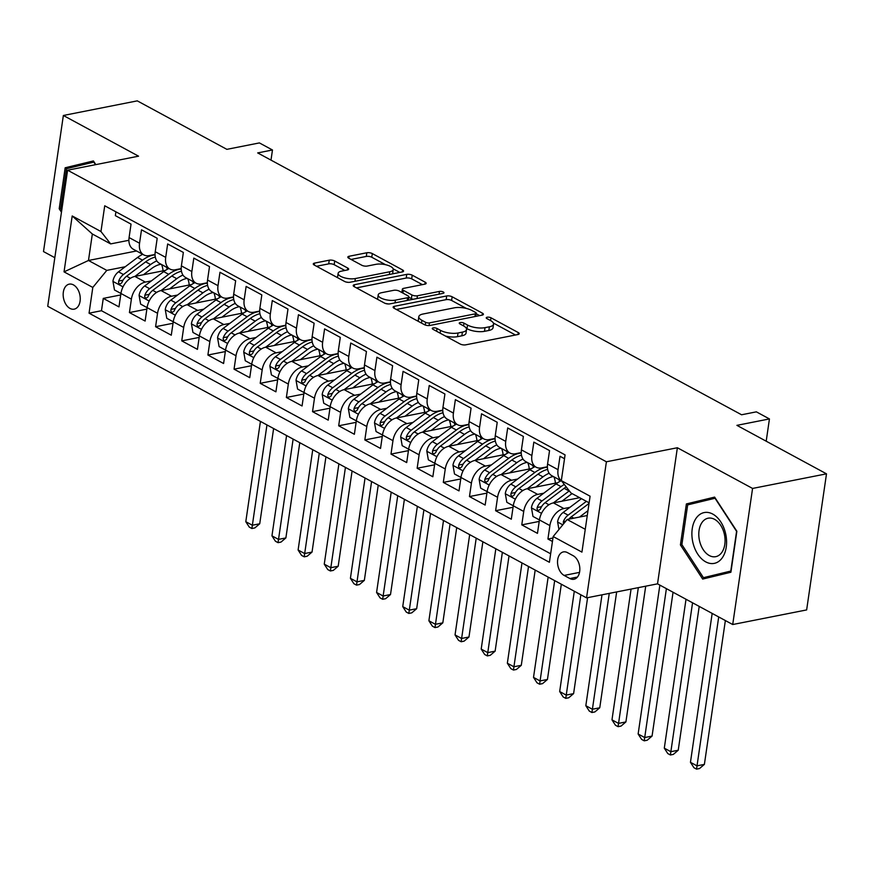 <?xml version="1.0" encoding="UTF-8"?>
<svg xmlns="http://www.w3.org/2000/svg" width="870" height="870" viewBox="0 0 870 870"><rect width="100%" height="100%" fill="white"/><g stroke="black" fill="none" stroke-linecap="round" stroke-linejoin="round"><path stroke-width="1.3" d="M433.173 327.903A2.74 0.99 8.3 0 0 432.26 328.479A2.74 0.99 8.3 0 0 432.934 329.273L460.208 344.031A3.915 1.403 8.3 0 0 465.678 344.846L517.933 334.526A3.915 1.403 8.3 0 0 519.227 333.699A3.915 1.403 8.3 0 0 518.259 332.558L490.984 317.8A2.74 0.99 8.3 0 0 487.156 317.224A2.74 0.99 8.3 0 0 486.243 317.8A2.74 0.99 8.3 0 0 486.917 318.605L490.452 320.508A12.517 4.502 8.3 0 1 493.551 324.151A12.517 4.502 8.3 0 1 489.375 326.794L485.025 327.653A12.517 4.502 8.3 0 1 467.516 325.043L463.993 323.129A2.74 0.99 8.3 0 0 460.165 322.563A2.74 0.99 8.3 0 0 459.251 323.14A2.74 0.99 8.3 0 0 459.925 323.934L463.46 325.848A12.517 4.502 8.3 0 1 466.548 329.491A12.517 4.502 8.3 0 1 462.383 332.133L458.033 332.992A12.517 4.502 8.3 0 1 440.524 330.382L437.001 328.469A2.74 0.99 8.3 0 0 433.173 327.903M69.991 308.426A12.745 8.341 -101.2 0 0 74.189 309.154A12.745 8.341 -101.2 0 0 80.247 298.149A12.745 8.341 -101.2 0 0 73.428 284.881A12.745 8.341 -101.2 0 0 69.241 284.142A12.745 8.341 -101.2 0 0 63.173 295.147A12.745 8.341 -101.2 0 0 69.991 308.426M334.722 261A3.915 1.403 8.3 0 0 329.251 260.195L314.592 263.088A3.915 1.403 8.3 0 0 313.287 263.914A3.915 1.403 8.3 0 0 314.255 265.046L344.553 281.445A3.915 1.403 8.3 0 0 350.023 282.261L402.266 271.929A3.915 1.403 8.3 0 0 403.571 271.103A3.915 1.403 8.3 0 0 402.603 269.972L372.306 253.572A3.915 1.403 8.3 0 0 366.835 252.757L349.131 256.258A3.915 1.403 8.3 0 0 347.826 257.085A3.915 1.403 8.3 0 0 348.794 258.227L361.757 265.241A3.915 1.403 8.3 0 0 367.227 266.057L376.014 264.317A10.462 3.763 8.3 0 1 387.378 265.187A10.462 3.763 8.3 0 1 393.229 269.548A10.462 3.763 8.3 0 1 389.749 271.755L355.351 278.552A10.462 3.763 8.3 0 1 343.976 277.682A10.462 3.763 8.3 0 1 338.136 273.321A10.462 3.763 8.3 0 1 341.616 271.114L347.347 269.983A3.915 1.403 8.3 0 0 348.652 269.156A3.915 1.403 8.3 0 0 347.685 268.025L334.722 261L334.178 264.687A3.915 1.403 8.3 0 0 328.708 263.871L316.517 266.274M752.572 488.44L677.371 447.745L657.524 583.846L732.714 624.529L752.572 488.44L826.5 473.835L736.912 425.354L769.439 418.927L756.367 411.847L741.577 414.772L257.683 152.913L272.473 149.988L259.39 142.919L226.863 149.346L137.286 100.866L63.358 115.482L43.5 251.571L54.821 257.694M677.371 447.745L606.401 461.785L67.588 170.205L138.558 156.176L63.358 115.482M394.436 306.294A3.915 1.403 8.3 0 0 393.131 307.121A3.915 1.403 8.3 0 0 394.099 308.263L424.397 324.651A3.915 1.403 8.3 0 0 429.867 325.467L482.11 315.136A3.915 1.403 8.3 0 0 483.415 314.32A3.915 1.403 8.3 0 0 482.448 313.178L452.15 296.779A3.915 1.403 8.3 0 0 446.68 295.963L394.436 306.294L394.143 308.284M356.45 287.883L406.225 278.041A3.915 1.403 8.3 0 1 411.695 278.857L412.228 275.181L425.191 282.195A3.915 1.403 8.3 0 1 426.159 283.337A3.915 1.403 8.3 0 1 424.864 284.153L403.669 288.351A3.915 1.403 8.3 0 0 402.364 289.166A3.915 1.403 8.3 0 0 403.332 290.308L411.934 294.963A3.915 1.403 8.3 0 0 417.404 295.778L439.47 291.417A2.74 0.99 8.3 0 1 442.438 291.646A2.74 0.99 8.3 0 1 443.972 292.788A2.74 0.99 8.3 0 1 443.058 293.364L389.945 303.869A3.915 1.403 8.3 0 1 384.475 303.054L354.177 286.654L354.514 284.697A3.915 1.403 8.3 0 0 353.209 285.512A3.915 1.403 8.3 0 0 354.177 286.654M354.514 284.697L406.758 274.365A3.915 1.403 8.3 0 1 412.228 275.181M826.5 473.835L806.642 609.924L732.714 624.529M120.712 294.952L103.269 298.399L118.972 306.892L120.93 293.473L131.392 299.128A15.932 10.603 -61.6 0 1 145.366 282.087L151.413 280.89M146.867 309.111L129.434 312.558L145.127 321.052L147.084 307.621L157.546 313.287A15.932 10.603 -61.6 0 1 171.52 296.235L177.567 295.039M173.021 323.27L155.589 326.707L171.281 335.2L173.239 321.78L183.7 327.446A15.932 10.603 -61.6 0 1 197.675 310.394L203.721 309.198M199.176 337.419L181.743 340.866L197.436 349.359L199.393 335.929L209.855 341.595A15.932 10.603 -61.6 0 1 223.829 324.543L229.887 323.346M225.33 351.578L207.897 355.025L223.59 363.508L225.547 350.088L236.009 355.754A15.932 10.603 -61.6 0 1 249.984 338.702L256.041 337.506M251.495 365.726L234.052 369.174L249.744 377.667L251.713 364.247L262.174 369.902A15.932 10.603 -61.6 0 1 276.149 352.85L282.195 351.654M277.65 379.885L260.217 383.333L275.91 391.826L277.867 378.396L288.329 384.062A15.932 10.603 -61.6 0 1 302.303 367.01L308.35 365.813M303.804 394.034L286.371 397.481L302.064 405.975L304.022 392.555L314.483 398.21A15.932 10.603 -61.6 0 1 328.458 381.158L334.504 379.962M329.958 408.193L312.526 411.64L328.218 420.134L330.176 406.703L340.638 412.369A15.932 10.603 -61.6 0 1 354.612 395.317L360.658 394.121M356.113 422.341L338.68 425.789L354.373 434.282L356.33 420.862L366.792 426.517A15.932 10.603 -61.6 0 1 380.766 409.465L386.824 408.269M382.278 436.501L364.834 439.948L380.527 448.441L382.485 435.011L392.957 440.677A15.932 10.603 -61.6 0 1 406.932 423.625L412.978 422.428M408.432 450.649L390.989 454.096L406.692 462.59L408.65 449.17L419.112 454.825A15.932 10.603 -61.6 0 1 433.086 437.773L439.132 436.588M434.587 464.808L417.154 468.256L432.847 476.749L434.804 463.318L445.266 468.984A15.932 10.603 -61.6 0 1 459.24 451.932L465.287 450.736M460.741 478.957L443.308 482.404L459.001 490.897L460.959 477.478L471.42 483.133A15.932 10.603 -61.6 0 1 485.395 466.092L491.441 464.895M486.895 493.116L469.463 496.563L485.155 505.057L487.113 491.626L497.575 497.292A15.932 10.603 -61.6 0 1 511.549 480.24L517.596 479.044M513.05 507.275L495.617 510.712L511.31 519.205L513.267 505.785L523.729 511.451A15.932 10.603 -61.6 0 1 537.703 494.399L543.761 493.203M539.215 521.424L521.772 524.871L537.464 533.364L539.433 519.934A15.932 10.603 -61.6 0 1 553.407 502.893L579.659 497.694M564.521 458.707L560.008 456.271L558.051 469.691A15.932 10.603 -61.6 0 0 561.509 480.882M561.596 481.001L551.83 475.705A15.932 10.603 -61.6 0 1 547.578 464.036L549.546 450.606L533.843 442.112L531.885 455.543A15.932 10.603 -61.6 0 0 536.137 467.212A15.932 10.603 -61.6 0 0 541.575 467.908L547.393 466.766M536.137 467.212L525.676 461.557A15.932 10.603 118.4 0 1 521.424 449.877L523.381 436.446L507.688 427.964L505.731 441.384A15.932 10.603 -61.6 0 0 509.972 453.063A15.932 10.603 -61.6 0 0 515.421 453.759L521.239 452.607M509.972 453.063L499.51 447.397A15.932 10.603 118.4 0 1 495.269 435.718L497.227 422.298L481.534 413.805L479.577 427.235A15.932 10.603 -61.6 0 0 483.818 438.904A15.932 10.603 -61.6 0 0 489.255 439.6L495.073 438.458M483.818 438.904L473.356 433.249A15.932 10.603 118.4 0 1 469.115 421.569L471.072 408.139L455.38 399.645L453.422 413.076A15.932 10.603 -61.6 0 0 457.663 424.756A15.932 10.603 -61.6 0 0 463.101 425.452L468.919 424.299M457.663 424.756L447.202 419.09A15.932 10.603 118.4 0 1 442.96 407.41L444.918 393.99L429.225 385.497L427.268 398.917A15.932 10.603 -61.6 0 0 431.509 410.596A15.932 10.603 -61.6 0 0 436.947 411.292L442.765 410.151M431.509 410.596L421.047 404.941A15.932 10.603 118.4 0 1 416.806 393.262L418.764 379.831L403.071 371.338L401.103 384.768A15.932 10.603 -61.6 0 0 405.355 396.448A15.932 10.603 -61.6 0 0 410.792 397.144L416.61 395.991M405.355 396.448L394.893 390.782A15.932 10.603 118.4 0 1 390.641 379.103L392.609 365.683L376.906 357.189L374.948 370.609A15.932 10.603 -61.6 0 0 379.2 382.289A15.932 10.603 -61.6 0 0 384.638 382.985L390.456 381.832M379.2 382.289L368.728 376.634A15.932 10.603 118.4 0 1 364.486 364.954L366.444 351.523L350.751 343.03L348.794 356.461A15.932 10.603 -61.6 0 0 353.035 368.14A15.932 10.603 -61.6 0 0 358.473 368.837L364.302 367.684M353.035 368.14L342.573 362.475A15.932 10.603 118.4 0 1 338.332 350.795L340.29 337.375L324.597 328.882L322.639 342.301A15.932 10.603 -61.6 0 0 326.881 353.981A15.932 10.603 -61.6 0 0 332.318 354.677L338.136 353.524M326.881 353.981L316.419 348.326A15.932 10.603 118.4 0 1 312.178 336.647L314.135 323.216L298.443 314.722L296.485 328.153A15.932 10.603 -61.6 0 0 300.726 339.833A15.932 10.603 -61.6 0 0 306.164 340.529L311.982 339.376M300.726 339.833L290.265 334.167A15.932 10.603 118.4 0 1 286.023 322.487L287.981 309.067L272.288 300.574L270.331 313.994A15.932 10.603 -61.6 0 0 274.572 325.674A15.932 10.603 -61.6 0 0 280.01 326.37L285.828 325.217M274.572 325.674L264.11 320.008A15.932 10.603 118.4 0 1 259.869 308.339L261.826 294.908L246.134 286.415L244.165 299.846A15.932 10.603 -61.6 0 0 248.418 311.525A15.932 10.603 -61.6 0 0 253.855 312.221L259.673 311.068M248.418 311.525L237.956 305.859A15.932 10.603 118.4 0 1 233.704 294.18L235.661 280.76L219.969 272.267L218.011 285.686A15.932 10.603 -61.6 0 0 222.252 297.366A15.932 10.603 -61.6 0 0 227.701 298.062L233.519 296.909M222.252 297.366L211.791 291.7A15.932 10.603 118.4 0 1 207.549 280.031L209.507 266.601L193.814 258.107L191.857 271.538A15.932 10.603 -61.6 0 0 196.098 283.207A15.932 10.603 -61.6 0 0 201.535 283.903L207.354 282.761M196.098 283.207L185.636 277.552A15.932 10.603 118.4 0 1 181.395 265.872L183.352 252.441L167.66 243.959L165.702 257.379A15.932 10.603 -61.6 0 0 169.944 269.058A15.932 10.603 -61.6 0 0 175.381 269.754L181.199 268.602M169.944 269.058L159.482 263.392A15.932 10.603 118.4 0 1 155.241 251.713L157.198 238.293L141.505 229.8L139.548 243.23A15.932 10.603 -61.6 0 0 143.789 254.899A15.932 10.603 -61.6 0 0 149.227 255.595L155.045 254.453M142.691 254.312A30.483 20.282 -61.6 0 0 137.547 257.466L118.494 271.832A10.56 7.025 -61.6 0 0 112.937 281.206L114.481 289.982L120.93 293.462A15.932 10.603 118.4 0 1 134.904 276.421L165.463 270.374M168.845 268.46A30.483 20.282 -61.6 0 0 163.701 271.614L144.659 285.98A10.56 7.025 -61.6 0 0 139.091 295.365L140.635 304.13L147.084 307.621A15.932 10.603 118.4 0 1 161.059 290.569L191.617 284.533M195 282.619A30.483 20.282 -61.6 0 0 189.856 285.773L170.814 300.139A10.56 7.025 -61.6 0 0 165.256 309.513L166.79 318.289L173.239 321.78A15.932 10.603 118.4 0 1 187.213 304.728L217.772 298.693M221.154 296.768A30.483 20.282 -61.6 0 0 216.01 299.922L196.968 314.287A10.56 7.025 -61.6 0 0 191.411 323.673L192.944 332.438L199.393 335.929A15.932 10.603 118.4 0 1 213.367 318.888L243.926 312.841M247.308 310.927A30.483 20.282 -61.6 0 0 242.175 314.081L223.122 328.447A10.56 7.025 -61.6 0 0 217.565 337.821L219.109 346.597L225.547 350.088A15.932 10.603 118.4 0 1 239.522 333.036L270.081 327M273.474 325.075A30.483 20.282 -61.6 0 0 268.33 328.24L249.277 342.595A10.56 7.025 -61.6 0 0 243.72 351.98L245.264 360.745L251.713 364.236A15.932 10.603 118.4 0 1 265.687 347.195L296.246 341.149M299.628 339.235A30.483 20.282 -61.6 0 0 294.484 342.388L275.431 356.754A10.56 7.025 -61.6 0 0 269.874 366.129L271.418 374.905L277.867 378.396A15.932 10.603 118.4 0 1 291.841 361.344L322.4 355.308M325.782 353.383A30.483 20.282 -61.6 0 0 320.638 356.548L301.596 370.903A10.56 7.025 -61.6 0 0 296.028 380.288L297.573 389.053L304.022 392.544A15.932 10.603 118.4 0 1 317.996 375.503L348.555 369.456M351.937 367.542A30.483 20.282 -61.6 0 0 346.793 370.696L327.751 385.062A10.56 7.025 -61.6 0 0 322.194 394.436L323.727 403.212L330.176 406.703A15.932 10.603 118.4 0 1 344.15 389.651L374.709 383.616M378.091 381.691A30.483 20.282 -61.6 0 0 372.947 384.855L353.905 399.221A10.56 7.025 -61.6 0 0 348.348 408.596L349.881 417.372L356.33 420.852A15.932 10.603 118.4 0 1 370.305 403.81L400.863 397.764M404.256 395.85A30.483 20.282 -61.6 0 0 399.112 399.004L380.06 413.37A10.56 7.025 -61.6 0 0 374.502 422.744L376.047 431.52L382.485 435.011A15.932 10.603 118.4 0 1 396.459 417.959L427.029 411.923M408.65 449.17A15.932 10.603 118.4 0 1 422.624 432.118L453.183 426.072M456.565 424.158A30.483 20.282 -61.6 0 0 451.421 427.311L432.368 441.677A10.56 7.025 -61.6 0 0 426.811 451.062L428.355 459.828L434.804 463.318A15.932 10.603 118.4 0 1 448.779 446.266L479.337 440.231M482.719 438.317A30.483 20.282 -61.6 0 0 477.576 441.471L458.533 455.837A10.56 7.025 -61.6 0 0 452.965 465.211L454.51 473.987L460.959 477.467A15.932 10.603 118.4 0 1 474.933 460.426L505.492 454.379M508.874 452.465A30.483 20.282 -61.6 0 0 503.73 455.619L484.688 469.985A10.56 7.025 -61.6 0 0 479.131 479.37L480.664 488.135L487.113 491.626A15.932 10.603 118.4 0 1 501.087 474.574L531.646 468.538M535.028 466.624A30.483 20.282 -61.6 0 0 529.895 469.778L510.842 484.144A10.56 7.025 -61.6 0 0 505.285 493.518L506.829 502.294L513.267 505.785A15.932 10.603 118.4 0 1 527.242 488.733L557.8 482.698M573.221 555.734L567.468 552.624A12.354 8.08 -101.2 0 0 563.412 551.906A12.354 8.08 -101.2 0 0 557.539 562.575A12.354 8.08 -101.2 0 0 564.141 575.429L569.893 578.539A12.354 8.08 -101.2 0 0 573.961 579.257A12.354 8.08 -101.2 0 0 579.833 568.599A12.354 8.08 -101.2 0 0 573.221 555.734M606.401 461.785L586.554 597.875L47.73 306.294L67.588 170.205M103.269 298.399L101.475 310.721L89.055 313.178L549.405 562.292L553.168 536.551L567.142 519.499L587.272 515.519M89.055 313.178L92.807 287.437L64.043 271.864L72.199 215.956L100.963 231.529L104.726 205.777L565.076 454.89L561.324 480.642L590.088 496.204L581.932 552.113L553.168 536.551M552.95 538.03L547.926 539.03L549.894 525.6A15.932 10.603 -61.6 0 1 563.869 508.548L569.915 507.351M115.906 211.823L115.351 215.64L131.044 224.134L129.086 237.564A15.932 10.603 118.4 0 0 133.327 249.244L143.789 254.899M521.772 524.871L523.729 511.451M495.617 510.712L497.575 497.292M469.463 496.563L471.42 483.133M443.308 482.404L445.266 468.984M417.154 468.256L419.112 454.825M390.989 454.096L392.957 440.677M364.834 439.948L366.792 426.517M338.68 425.789L340.638 412.369M312.526 411.64L314.483 398.21M286.371 397.481L288.329 384.062M260.217 383.333L262.174 369.902M234.052 369.174L236.009 355.754M207.897 355.025L209.855 341.595M181.743 340.866L183.7 327.446M155.589 326.707L157.546 313.287M129.434 312.558L131.392 299.128M101.475 310.721L550.645 553.788M547.926 539.03L552.45 541.466M136.536 250.973L88.479 260.478L106.792 270.385L125.258 266.731M567.142 519.499L585.26 529.308M589.131 502.827L571.003 493.018L561.324 480.642M657.524 583.846L586.554 597.875M270.994 160.113L272.473 149.988M766.198 441.199L769.439 418.927M128.89 240.294L110.653 243.904L92.34 233.997L88.479 260.478L64.043 271.864M100.963 231.529L110.653 243.904M106.792 270.385L92.807 287.437M72.199 215.956L92.34 233.997M714.618 497.107L686.386 503.937L680.416 544.924L702.666 579.072L730.898 572.242L736.868 531.255L714.618 497.107M95.809 164.626L93.405 160.939L65.174 167.779L59.203 208.756L61.455 212.215M714.933 497.575L698.817 501.479L698.708 502.207M714.368 575.527L714.77 576.147M681.906 544.631L680.416 544.924M698.817 501.479L686.386 503.937M93.721 161.418L77.593 165.322L77.495 166.05M60.693 208.463L59.203 208.756M77.593 165.322L65.174 167.779M445.505 336.07A12.517 4.502 8.3 0 0 457.489 336.668L458.033 332.992M466.548 329.491L466.015 333.166A12.517 4.502 8.3 0 1 461.85 335.809L457.489 336.668M493.551 324.151L493.007 327.827A12.517 4.502 8.3 0 1 488.842 330.469L484.492 331.329A12.517 4.502 8.3 0 1 466.983 328.719L466.353 328.381M515.464 335.004L493.344 323.042M466.331 308.426L451.617 300.465A3.915 1.403 8.3 0 0 446.147 299.65L396.372 309.481M479.642 315.625L476.162 313.744M425.637 322.324A2.74 0.99 8.3 0 0 429.465 322.89L475.324 313.831A2.74 0.99 8.3 0 0 476.238 313.254A2.74 0.99 8.3 0 0 475.564 312.45L471.834 310.438A12.517 4.502 8.3 0 0 454.336 307.828L422.983 314.026A12.517 4.502 8.3 0 0 418.818 316.669A12.517 4.502 8.3 0 0 421.917 320.312L425.637 322.324L425.245 325.021M418.818 316.669L418.285 320.345A12.517 4.502 8.3 0 0 418.481 321.454M411.695 278.857L422.396 284.642M408.791 297.235L411.401 298.638A3.915 1.403 8.3 0 0 413.141 299.28M381.68 292.69A10.462 3.763 8.3 0 0 378.2 294.897A10.462 3.763 8.3 0 0 384.051 299.258A10.462 3.763 8.3 0 0 395.415 300.128L407.541 297.736A3.915 1.403 8.3 0 0 408.835 296.909A3.915 1.403 8.3 0 0 407.878 295.767L399.276 291.113A3.915 1.403 8.3 0 0 393.805 290.297L381.68 292.69M378.2 294.897L377.667 298.573A10.462 3.763 8.3 0 0 377.797 299.432M385.301 303.412A10.462 3.763 8.3 0 0 388.792 303.978M344.879 270.472L334.178 264.687M338.136 273.321L337.593 276.997A10.462 3.763 8.3 0 0 337.68 277.726M345.934 281.989A10.462 3.763 8.3 0 0 348.424 282.369M392.424 273.876A10.462 3.763 8.3 0 0 392.696 273.224L393.229 269.548M385.519 264.697L371.773 257.248A3.915 1.403 8.3 0 0 366.303 256.433L351.067 259.445M399.798 272.419L393.153 268.819M579.518 517.052L587.979 510.668M558.942 529.493L557.594 521.826A10.56 7.025 -61.6 0 1 563.151 512.452L581.443 498.662M568.904 519.151A10.56 7.025 -61.6 0 1 571.264 516.834L589.033 503.436M586.413 501.348L568.121 515.138A10.56 7.025 118.4 0 0 563.336 521.685L563.455 523.99M712.171 613.415L690.454 762.316L696.99 765.85L704.385 764.393L725.362 620.56M718.707 616.95L696.544 769.134L693.934 767.721L690.454 762.316M704.385 764.393L699.502 768.547L696.544 769.134M705.744 561.879A25.893 16.932 -101.2 0 0 726.232 547.176A25.893 16.932 -101.2 0 0 712.726 514.061A25.893 16.932 -101.2 0 0 692.237 528.775A25.893 16.932 -101.2 0 0 705.744 561.879M709.289 555.538A19.608 12.822 -101.2 0 0 715.727 556.669A19.608 12.822 -101.2 0 0 725.058 539.748A19.608 12.822 -101.2 0 0 714.574 519.336A19.608 12.822 -101.2 0 0 708.126 518.205A19.608 12.822 -101.2 0 0 698.806 535.126A19.608 12.822 -101.2 0 0 709.289 555.538M730.996 571.536L703.438 577.68L681.884 544.598L687.67 504.883L715.031 498.26L736.586 531.352L730.789 571.057L703.438 577.68M61.759 210.105L60.672 208.43L66.457 168.715L93.819 162.103L95.504 164.68M561.922 501.207L570.231 494.943A25.295 16.834 -61.6 0 1 572.134 493.627M553.363 502.893L569.121 491.006A30.483 20.282 -61.6 0 1 569.317 490.865M549.894 525.6L532.984 516.443L531.439 507.678A10.56 7.025 -61.6 0 1 536.997 498.292L556.05 483.927A30.483 20.282 -61.6 0 1 561.193 480.773M564.293 484.449A30.483 20.282 118.4 0 0 561.019 486.624L541.966 500.989A10.56 7.025 118.4 0 0 537.181 507.536L537.051 509.146L538.247 510.733L540.313 509.233A10.56 7.025 -61.6 0 1 545.109 502.686L564.151 488.32A30.483 20.282 -61.6 0 1 566.207 486.885M537.181 507.536L541.434 506.688A5.383 3.578 -61.6 0 1 542.206 505.698M686.017 599.267L664.299 748.156L670.835 751.702L678.23 750.234L699.208 606.401M692.553 602.801L670.389 754.975L667.779 753.561L664.299 748.156M678.23 750.234L673.347 754.399L670.389 754.975M535.768 487.048L544.076 480.784A25.295 16.834 -61.6 0 1 553.363 476.542M537.703 494.399L527.242 488.733L542.967 476.858A30.483 20.282 -61.6 0 1 549.155 473.226M553.875 476.814A25.295 16.834 -61.6 0 1 555.397 483.165M547.404 467.179A30.483 20.282 118.4 0 0 534.865 472.464L515.812 486.83A10.56 7.025 118.4 0 0 511.016 493.377L510.897 494.997L512.093 496.574L514.159 495.073A10.56 7.025 -61.6 0 1 518.955 488.527L537.997 474.161A30.483 20.282 -61.6 0 1 547.643 469.376M558.844 479.511A25.295 16.834 -61.6 0 1 559.606 481.599M511.016 493.377L515.279 492.54A5.383 3.578 -61.6 0 1 516.051 491.539M659.862 585.108L638.134 734.008L644.681 737.543L652.065 736.085L673.054 592.252M666.398 588.642L644.235 740.827L641.625 739.413L638.134 734.008M652.065 736.085L647.193 740.239L644.235 740.827M509.613 472.899L517.911 466.635A25.295 16.834 -61.6 0 1 527.209 462.383M511.549 480.24L501.087 474.574L516.813 462.699A30.483 20.282 -61.6 0 1 523 459.077M527.72 462.666A25.295 16.834 -61.6 0 1 529.243 469.017M521.239 453.02A30.483 20.282 118.4 0 0 508.7 458.316L489.658 472.682A10.56 7.025 118.4 0 0 484.862 479.229L484.742 480.838L485.938 482.426L488.005 480.925A10.56 7.025 -61.6 0 1 492.79 474.378L511.843 460.012A30.483 20.282 -61.6 0 1 521.489 455.217M532.69 465.352A25.295 16.834 -61.6 0 1 533.451 467.44M484.862 479.229L489.114 478.38A5.383 3.578 -61.6 0 1 489.897 477.391M631.065 589.077L611.98 719.849L618.516 723.394L625.911 721.926L645.714 586.173M638.33 587.631L618.081 726.668L615.46 725.254L611.98 719.849M625.911 721.926L621.039 726.091L618.081 726.668M483.448 458.74L491.757 452.476A25.295 16.834 -61.6 0 1 501.055 448.235M485.395 466.092L474.933 460.426L490.658 448.55A30.483 20.282 -61.6 0 1 496.846 444.918M501.566 448.507A25.295 16.834 -61.6 0 1 503.077 454.858M495.084 438.871A30.483 20.282 118.4 0 0 482.546 444.157L463.503 458.523A10.56 7.025 118.4 0 0 458.707 465.069L458.588 466.679L459.784 468.267L461.85 466.766A10.56 7.025 -61.6 0 1 466.635 460.219L485.688 445.853A30.483 20.282 -61.6 0 1 495.324 441.068M506.536 451.204A25.295 16.834 -61.6 0 1 507.297 453.292M458.707 465.069L462.96 464.232A5.383 3.578 -61.6 0 1 463.743 463.231M601.996 594.819L585.825 705.7L592.361 709.235L599.756 707.778L616.656 591.915M609.261 593.383L591.926 712.519L589.305 711.105L585.825 705.7M599.756 707.778L594.884 711.932L591.926 712.519M457.294 444.592L465.602 438.328A25.295 16.834 -61.6 0 1 474.889 434.076M459.24 451.932L448.779 446.266L464.504 434.391A30.483 20.282 -61.6 0 1 470.681 430.77M475.411 434.358A25.295 16.834 -61.6 0 1 476.923 440.709M468.93 424.712A30.483 20.282 118.4 0 0 456.391 430.008L437.338 444.363A10.56 7.025 118.4 0 0 432.553 450.921L432.433 452.53L433.619 454.118L435.685 452.617A10.56 7.025 -61.6 0 1 440.481 446.071L459.534 431.705A30.483 20.282 -61.6 0 1 469.169 426.909M480.381 437.044A25.295 16.834 -61.6 0 1 481.132 439.132M432.553 450.921L436.805 450.073A5.383 3.578 -61.6 0 1 437.588 449.083M574.298 591.241L559.671 691.541L566.207 695.086L573.602 693.618L587.598 597.668M580.845 594.786L565.772 698.36L563.151 696.946L559.671 691.541M573.602 693.618L568.719 697.783L565.772 698.36M431.139 430.433L439.448 424.168A25.295 16.834 -61.6 0 1 448.735 419.927M433.086 437.773L422.624 432.118L438.339 420.243A30.483 20.282 -61.6 0 1 444.526 416.61M408.65 449.159L402.201 445.679L400.657 436.903A10.56 7.025 -61.6 0 1 406.214 427.529L425.267 413.163A30.483 20.282 -61.6 0 1 430.411 410.009M449.246 420.199A25.295 16.834 -61.6 0 1 450.769 426.55M442.776 410.564A30.483 20.282 118.4 0 0 430.237 415.849L411.184 430.215A10.56 7.025 118.4 0 0 406.399 436.762L406.268 438.371L407.464 439.959L409.531 438.458A10.56 7.025 -61.6 0 1 414.327 431.911L433.369 417.546A30.483 20.282 -61.6 0 1 443.015 412.75M454.216 422.885A25.295 16.834 -61.6 0 1 454.977 424.984M406.399 436.762L410.651 435.924A5.383 3.578 -61.6 0 1 411.434 434.924M548.144 577.093L533.517 677.393L540.053 680.927L547.447 679.47L561.335 584.227M554.679 580.627L539.607 684.211L536.997 682.798L533.517 677.393M547.447 679.47L542.565 683.624L539.607 684.211M404.985 416.273L413.293 410.009A25.295 16.834 -61.6 0 1 422.581 405.768M406.932 423.625L396.459 417.959L412.184 406.083A30.483 20.282 -61.6 0 1 418.372 402.451M423.092 406.051A25.295 16.834 -61.6 0 1 424.614 412.402M416.621 396.405A30.483 20.282 118.4 0 0 404.082 401.69L385.029 416.056A10.56 7.025 118.4 0 0 380.233 422.602L380.114 424.223L381.31 425.811L383.376 424.31A10.56 7.025 -61.6 0 1 388.172 417.763L407.214 403.397A30.483 20.282 -61.6 0 1 416.86 398.601M428.062 408.737A25.295 16.834 -61.6 0 1 428.823 410.825M380.233 422.602L384.496 421.765A5.383 3.578 -61.6 0 1 385.269 420.775M521.989 562.933L507.351 663.234L513.898 666.768L521.293 665.311L535.18 570.078M528.525 566.468L513.452 670.052L510.842 668.639L507.351 663.234M521.293 665.311L516.41 669.465L513.452 670.052M378.831 402.125L387.139 395.861A25.295 16.834 -61.6 0 1 396.426 391.62M370.272 403.821L386.03 391.924A30.483 20.282 -61.6 0 1 392.218 388.303M396.937 391.892A25.295 16.834 -61.6 0 1 398.46 398.242M390.467 382.256A30.483 20.282 118.4 0 0 377.917 387.541L358.875 401.907A10.56 7.025 118.4 0 0 354.079 408.454L353.959 410.064L355.156 411.651L357.222 410.151A10.56 7.025 -61.6 0 1 362.018 403.604L381.06 389.238A30.483 20.282 -61.6 0 1 390.706 384.442M401.907 394.578A25.295 16.834 -61.6 0 1 402.669 396.676M354.079 408.454L358.342 407.617A5.383 3.578 -61.6 0 1 359.114 406.616M495.835 548.785L481.197 649.085L487.744 652.62L495.128 651.162L509.026 555.919M502.371 552.319L487.298 655.904L484.677 654.49L481.197 649.085M495.128 651.162L490.256 655.317L487.298 655.904M352.676 387.966L360.974 381.702A25.295 16.834 -61.6 0 1 370.272 377.46M344.107 389.662L359.875 377.776A30.483 20.282 -61.6 0 1 366.063 374.144M370.783 377.743A25.295 16.834 -61.6 0 1 372.306 384.094M364.302 368.097A30.483 20.282 118.4 0 0 351.763 373.382L332.721 387.748A10.56 7.025 118.4 0 0 327.925 394.295L327.805 395.915L329.001 397.503L331.068 396.002A10.56 7.025 -61.6 0 1 335.853 389.455L354.906 375.09A30.483 20.282 -61.6 0 1 364.552 370.294M375.753 380.429A25.295 16.834 -61.6 0 1 376.514 382.517M327.925 394.295L332.177 393.457A5.383 3.578 -61.6 0 1 332.96 392.468M469.68 534.626L455.043 634.926L461.578 638.46L468.973 637.003L482.872 541.771M476.216 538.16L461.143 641.745L458.523 640.331L455.043 634.926M468.973 637.003L464.101 641.157L461.143 641.745M326.511 373.817L334.819 367.553A25.295 16.834 -61.6 0 1 344.107 363.301M317.952 375.503L333.721 363.616A30.483 20.282 -61.6 0 1 339.898 359.995M344.629 363.584A25.295 16.834 -61.6 0 1 346.14 369.935M338.147 353.949A30.483 20.282 118.4 0 0 325.608 359.234L306.566 373.6A10.56 7.025 118.4 0 0 301.77 380.146L301.651 381.756L302.836 383.344L304.913 381.843A10.56 7.025 -61.6 0 1 309.698 375.296L328.751 360.93A30.483 20.282 -61.6 0 1 338.387 356.135M349.599 366.27A25.295 16.834 -61.6 0 1 350.349 368.369M301.77 380.146L306.022 379.298A5.383 3.578 -61.6 0 1 306.805 378.309M443.515 520.467L428.888 620.767L435.424 624.312L442.819 622.844L456.717 527.611M450.062 524.012L434.989 627.596L432.368 626.172L428.888 620.767M442.819 622.844L437.947 627.009L434.989 627.596M300.357 359.658L308.665 353.394A25.295 16.834 -61.6 0 1 317.952 349.153M291.798 361.354L307.567 349.468A30.483 20.282 -61.6 0 1 313.744 345.836M318.474 349.425A25.295 16.834 -61.6 0 1 319.986 355.786M311.993 339.789A30.483 20.282 118.4 0 0 299.454 345.075L280.401 359.44A10.56 7.025 118.4 0 0 275.616 365.987L275.496 367.608L276.682 369.195L278.748 367.684A10.56 7.025 -61.6 0 1 283.544 361.137L302.597 346.782A30.483 20.282 -61.6 0 1 312.232 341.986M323.444 352.122A25.295 16.834 -61.6 0 1 324.195 354.21M275.616 365.987L279.868 365.15A5.383 3.578 -61.6 0 1 280.651 364.16M417.361 506.318L402.734 606.618L409.27 610.153L416.665 608.695L430.552 513.452M423.907 509.853L408.824 613.437L406.214 612.023L402.734 606.618M416.665 608.695L411.782 612.85L408.824 613.437M274.202 345.51L282.511 339.246A25.295 16.834 -61.6 0 1 291.798 334.993M265.644 347.195L281.401 335.309A30.483 20.282 -61.6 0 1 287.589 331.688M292.309 335.276A25.295 16.834 -61.6 0 1 293.832 341.627M285.838 325.641A30.483 20.282 118.4 0 0 273.3 330.926L254.247 345.292A10.56 7.025 118.4 0 0 249.462 351.839L249.331 353.448L250.527 355.036L252.594 353.535A10.56 7.025 -61.6 0 1 257.389 346.989L276.432 332.623A30.483 20.282 -61.6 0 1 286.078 327.827M297.279 337.962A25.295 16.834 -61.6 0 1 298.04 340.061M249.462 351.839L253.714 350.991A5.383 3.578 -61.6 0 1 254.486 350.001M391.206 492.159L376.579 592.459L383.115 596.004L390.51 594.536L404.398 499.304M397.742 495.704L382.669 599.289L380.06 597.864L376.579 592.459M390.51 594.536L385.627 598.701L382.669 599.289M248.048 331.35L256.356 325.086A25.295 16.834 -61.6 0 1 265.644 320.845M239.489 333.047L255.247 321.16A30.483 20.282 -61.6 0 1 261.435 317.528M266.155 321.117A25.295 16.834 -61.6 0 1 267.677 327.468M259.684 311.482A30.483 20.282 118.4 0 0 247.145 316.767L228.092 331.133A10.56 7.025 118.4 0 0 223.296 337.68L223.177 339.3L224.373 340.888L226.439 339.376A10.56 7.025 -61.6 0 1 231.235 332.829L250.277 318.463A30.483 20.282 -61.6 0 1 259.923 313.678M271.125 323.814A25.295 16.834 -61.6 0 1 271.886 325.902M223.296 337.68L227.559 336.842A5.383 3.578 -61.6 0 1 228.331 335.842M365.052 478.011L350.414 578.311L356.961 581.845L364.345 580.388L378.243 485.145M371.588 481.545L356.515 585.129L353.905 583.716L350.414 578.311M364.345 580.388L359.473 584.542L356.515 585.129M221.893 317.202L230.191 310.938A25.295 16.834 -61.6 0 1 239.489 306.686M213.335 318.888L229.093 307.001A30.483 20.282 -61.6 0 1 235.281 303.38M240 306.969A25.295 16.834 -61.6 0 1 241.523 313.32M233.519 297.333A30.483 20.282 118.4 0 0 220.98 302.619L201.938 316.984A10.56 7.025 118.4 0 0 197.142 323.531L197.022 325.141L198.219 326.728L200.285 325.228A10.56 7.025 -61.6 0 1 205.07 318.681L224.123 304.315A30.483 20.282 -61.6 0 1 233.769 299.519M244.97 309.655A25.295 16.834 -61.6 0 1 245.731 311.743M197.142 323.531L201.394 322.683A5.383 3.578 -61.6 0 1 202.177 321.693M338.898 463.851L324.26 564.151L330.796 567.697L338.191 566.229L352.089 470.996M345.433 467.397L330.361 570.97L327.74 569.556L324.26 564.151M338.191 566.229L333.319 570.394L330.361 570.97M195.728 303.043L204.037 296.779A25.295 16.834 -61.6 0 1 213.335 292.537M187.17 304.739L202.938 292.853A30.483 20.282 -61.6 0 1 209.126 289.221M213.846 292.809A25.295 16.834 -61.6 0 1 215.358 299.16M207.364 283.174A30.483 20.282 118.4 0 0 194.826 288.459L175.783 302.825A10.56 7.025 118.4 0 0 170.988 309.372L170.868 310.992L172.064 312.569L174.13 311.068A10.56 7.025 -61.6 0 1 178.916 304.522L197.968 290.156A30.483 20.282 -61.6 0 1 207.604 285.371M218.816 295.506A25.295 16.834 -61.6 0 1 219.577 297.594M170.988 309.372L175.24 308.535A5.383 3.578 -61.6 0 1 176.023 307.534M312.743 449.703L298.106 550.003L304.641 553.537L312.036 552.08L325.935 456.837M319.279 453.237L304.206 556.822L301.585 555.408L298.106 550.003M312.036 552.08L307.164 556.235L304.206 556.822M169.574 288.894L177.882 282.63A25.295 16.834 -61.6 0 1 187.17 278.378M161.015 290.58L176.784 278.694A30.483 20.282 -61.6 0 1 182.961 275.072M187.692 278.661A25.295 16.834 -61.6 0 1 189.203 285.012M181.21 269.015A30.483 20.282 118.4 0 0 168.671 274.311L149.629 288.677A10.56 7.025 118.4 0 0 144.833 295.224L144.714 296.833L145.899 298.421L147.965 296.92A10.56 7.025 -61.6 0 1 152.761 290.373L171.814 276.007A30.483 20.282 -61.6 0 1 181.449 271.212M192.661 281.347A25.295 16.834 -61.6 0 1 193.412 283.435M144.833 295.224L149.085 294.375A5.383 3.578 -61.6 0 1 149.868 293.386M286.578 435.544L271.951 535.844L278.487 539.389L285.882 537.921L299.78 442.689M293.125 439.089L278.052 542.662L275.431 541.249L271.951 535.844M285.882 537.921L280.999 542.086L278.052 542.662M143.419 274.735L151.728 268.471A25.295 16.834 -61.6 0 1 161.015 264.23M134.861 276.432L150.619 264.545A30.483 20.282 -61.6 0 1 156.807 260.913M161.526 264.502A25.295 16.834 -61.6 0 1 163.049 270.853M155.056 254.867A30.483 20.282 118.4 0 0 142.517 260.152L123.464 274.518A10.56 7.025 118.4 0 0 118.679 281.064L118.548 282.674L119.745 284.262L121.811 282.761A10.56 7.025 -61.6 0 1 126.607 276.214L145.649 261.848A30.483 20.282 -61.6 0 1 155.295 257.063M166.496 267.199A25.295 16.834 -61.6 0 1 167.257 269.287M118.679 281.064L122.931 280.227A5.383 3.578 -61.6 0 1 123.714 279.226M260.424 421.395L245.797 521.696L252.333 525.23L259.728 523.773L273.615 428.529M266.959 424.93L251.887 528.514L249.277 527.1L245.797 521.696M259.728 523.773L254.845 527.927L251.887 528.514M134.904 276.421L145.366 282.087M161.059 290.569L171.52 296.235M187.213 304.728L197.675 310.394M213.367 318.888L223.829 324.543M239.522 333.036L249.984 338.702M265.687 347.195L276.149 352.85M291.841 361.344L302.303 367.01M317.996 375.503L328.458 381.158M344.15 389.651L354.612 395.317M370.305 403.81L380.766 409.465M553.407 502.893L563.869 508.548M547.578 464.036L558.051 469.691M129.086 237.564L139.548 243.23M155.241 251.713L165.702 257.379M181.395 265.872L191.857 271.538M207.549 280.031L218.011 285.686M233.704 294.18L244.165 299.846M259.869 308.339L270.331 313.994M286.023 322.487L296.485 328.153M312.178 336.647L322.639 342.301M338.332 350.795L348.794 356.461M364.486 364.954L374.948 370.609M390.641 379.103L401.103 384.768M416.806 393.262L427.268 398.917M442.96 407.41L453.422 413.076M469.115 421.569L479.577 427.235M495.269 435.718L505.731 441.384M521.424 449.877L531.885 455.543M577.441 577.049L569.893 578.539M579.518 572.384L564.141 575.429M440.122 333.166L440.524 330.382M461.85 335.809L462.383 332.133M463.579 325.913L463.993 323.129M466.983 328.719L467.516 325.043M484.492 331.329L485.025 327.653M488.842 330.469L489.375 326.794M490.582 320.584L490.984 317.8M517.976 334.515L518.259 332.558M436.588 331.252L437.001 328.469M446.147 299.65L446.68 295.963M451.617 300.465L452.15 296.779M482.165 315.125L482.448 313.178M429.073 325.565L429.465 322.89M474.922 316.56L475.324 313.831M421.504 323.085L421.917 320.312M406.225 278.041L406.758 274.365M424.908 284.153L425.191 282.195M402.93 293.092L403.332 290.308M411.401 298.638L411.934 294.963M417.013 298.519L417.404 295.778M439.067 294.158L439.47 291.417M395.023 302.858L395.415 300.128M407.138 300.465L407.541 297.736M347.402 269.972L347.685 268.025M354.949 281.282L355.351 278.552M389.347 274.485L389.749 271.755M348.837 258.249L349.131 256.258M366.303 256.433L366.835 252.757M371.773 257.248L372.306 253.572M402.321 271.918L402.603 269.972M314.298 265.078L314.592 263.088M328.708 263.871L329.251 260.195M557.637 522.043L562.77 524.827M571.264 516.834L573.754 518.194M563.151 512.452L568.121 515.138M565.728 521.217L563.336 521.685M531.472 507.895L541.521 513.333M564.151 488.32L569.121 491.006M556.05 483.927L561.019 486.624M545.109 502.686L548.937 504.752M536.997 498.292L541.966 500.989M505.318 493.736L515.366 499.173M537.997 474.161L542.967 476.858M529.895 469.778L534.865 472.464M518.955 488.527L522.783 490.604M510.842 484.144L515.812 486.83M479.163 479.587L489.212 485.025M511.843 460.012L516.813 462.699M503.73 455.619L508.7 458.316M492.79 474.378L496.629 476.445M484.688 469.985L489.658 472.682M453.009 465.428L463.057 470.866M485.688 445.853L490.658 448.55M477.576 441.471L482.546 444.157M466.635 460.219L470.463 462.296M458.533 455.837L463.503 458.523M426.855 451.28L436.903 456.717M459.534 431.705L464.504 434.391M451.421 427.311L456.391 430.008M440.481 446.071L444.309 448.137M432.368 441.677L437.338 444.363M400.7 437.121L410.749 442.558M433.369 417.546L438.339 420.243M425.267 413.163L430.237 415.849M414.327 431.911L418.155 433.989M406.214 427.529L411.184 430.215M374.535 422.972L384.583 428.41M407.214 403.397L412.184 406.083M399.112 399.004L404.082 401.69M388.172 417.763L392 419.829M380.06 413.37L385.029 416.056M348.381 408.813L358.429 414.25M381.06 389.238L386.03 391.924M372.947 384.855L377.917 387.541M362.018 403.604L365.846 405.681M353.905 399.221L358.875 401.907M322.226 394.665L332.275 400.102M354.906 375.09L359.875 377.776M346.793 370.696L351.763 373.382M335.853 389.455L339.691 391.522M327.751 385.062L332.721 387.748M296.072 380.505L306.12 385.943M328.751 360.93L333.721 363.616M320.638 356.548L325.608 359.234M309.698 375.296L313.526 377.373M301.596 370.903L306.566 373.6M269.917 366.346L279.966 371.794M302.597 346.782L307.567 349.468M294.484 342.388L299.454 345.075M283.544 361.137L287.372 363.214M275.431 356.754L280.401 359.44M243.752 352.198L253.812 357.635M276.432 332.623L281.401 335.309M268.33 328.24L273.3 330.926M257.389 346.989L261.217 349.055M249.277 342.595L254.247 345.292M217.598 338.038L227.646 343.476M250.277 318.463L255.247 321.16M242.175 314.081L247.145 316.767M231.235 332.829L235.063 334.906M223.122 328.447L228.092 331.133M191.443 323.89L201.492 329.328M224.123 304.315L229.093 307.001M216.01 299.922L220.98 302.619M205.07 318.681L208.909 320.747M196.968 314.287L201.938 316.984M165.289 309.731L175.338 315.168M197.968 290.156L202.938 292.853M189.856 285.773L194.826 288.459M178.916 304.522L182.743 306.599M170.814 300.139L175.783 302.825M139.135 295.582L149.183 301.02M171.814 276.007L176.784 278.694M163.701 271.614L168.671 274.311M152.761 290.373L156.589 292.44M144.659 285.98L149.629 288.677M112.98 281.423L123.029 286.861M145.649 261.848L150.619 264.545M137.547 257.466L142.517 260.152M126.607 276.214L130.435 278.291M118.494 271.832L123.464 274.518M475.781 316.397L476.238 313.254M401.875 292.527L402.364 289.166M408.356 300.226L408.835 296.909"/></g></svg>
